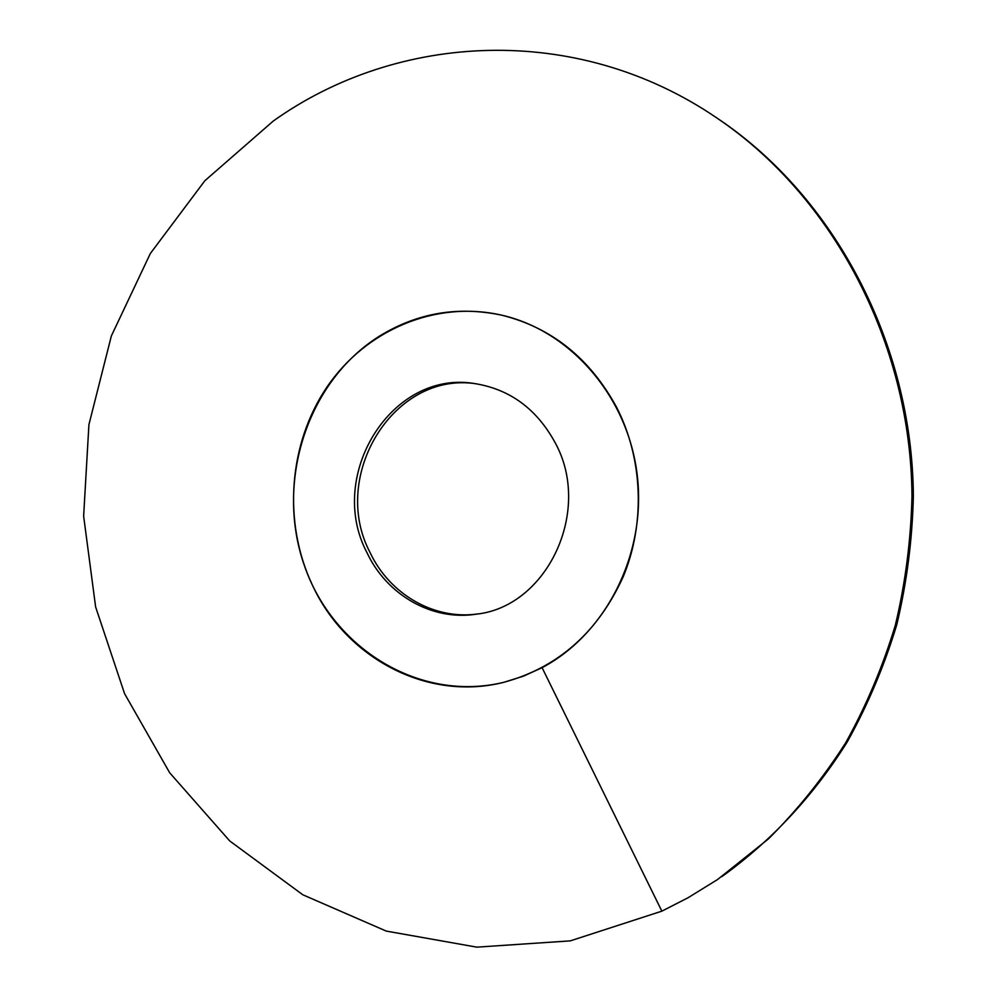 <?xml version="1.0" encoding="UTF-8"?>
<svg xmlns="http://www.w3.org/2000/svg" width="997" height="997" viewBox="0 0 997 997"><rect width="100%" height="100%" fill="white"/><g stroke="black" fill="none" stroke-linecap="round" stroke-linejoin="round"><path stroke-width="1.5" d="M476.441 383.833C393.703 370.71 329.621 476.068 370.012 552.413C389.478 594.112 434.081 620.308 477.887 613.915M616.632 407.337C642.903 458.595 645.458 523.113 623.262 576.64C597.913 632.235 558.17 667.442 504.046 682.247C427.19 701.913 345.398 657.684 312.123 584.516C282.749 521.88 288.607 443.391 327.19 386.699C365.812 330.144 435.427 299.997 501.728 315.177C457.86 305.905 416.983 312.958 379.109 336.35C306.926 381.851 275.135 482.261 304.309 565.386C332.799 648.711 419.999 702.823 504.046 682.247L523.413 676.19L542.081 667.666C606.002 633.918 646.592 553.896 637.257 475.357C628.11 396.781 570.683 330.854 501.728 315.177C551.64 327.627 589.937 358.359 616.632 407.337M555.317 443.017C592.505 510.913 547.129 606.6 476.516 614.14C432.162 621.268 386.662 594.922 366.946 552.612C326.131 475.482 391.622 369.164 475.058 383.633C510.215 389.391 536.972 409.181 555.317 443.017M721.703 876.687L723.722 875.279C771.927 840.309 814.013 795.132 847.313 741.818C867.814 704.941 884.302 665.884 896.789 624.658C906.809 582.56 912.33 539.713 913.364 496.132C912.267 342.806 834.053 197.02 718.962 119.391L716.918 118.02C576.403 22.059 396.98 32.652 273.215 121.086L204.846 180.744L150.348 253.5L111.352 335.964L88.92 424.647L83.636 516.122L95.625 606.936L124.563 693.638L169.689 772.787L229.734 840.957L302.789 894.77L386.263 931.086L476.815 947.15L570.296 940.869L661.858 911.158L688.042 897.749L717.578 879.516L768.375 838.951C797.288 810.212 823.061 778.146 845.705 742.753C866.281 705.739 882.831 666.544 895.356 625.156C905.413 582.896 910.959 539.888 911.993 496.132C910.884 342.22 832.395 195.886 716.918 118.02M661.858 911.158L542.081 667.666"/></g></svg>

